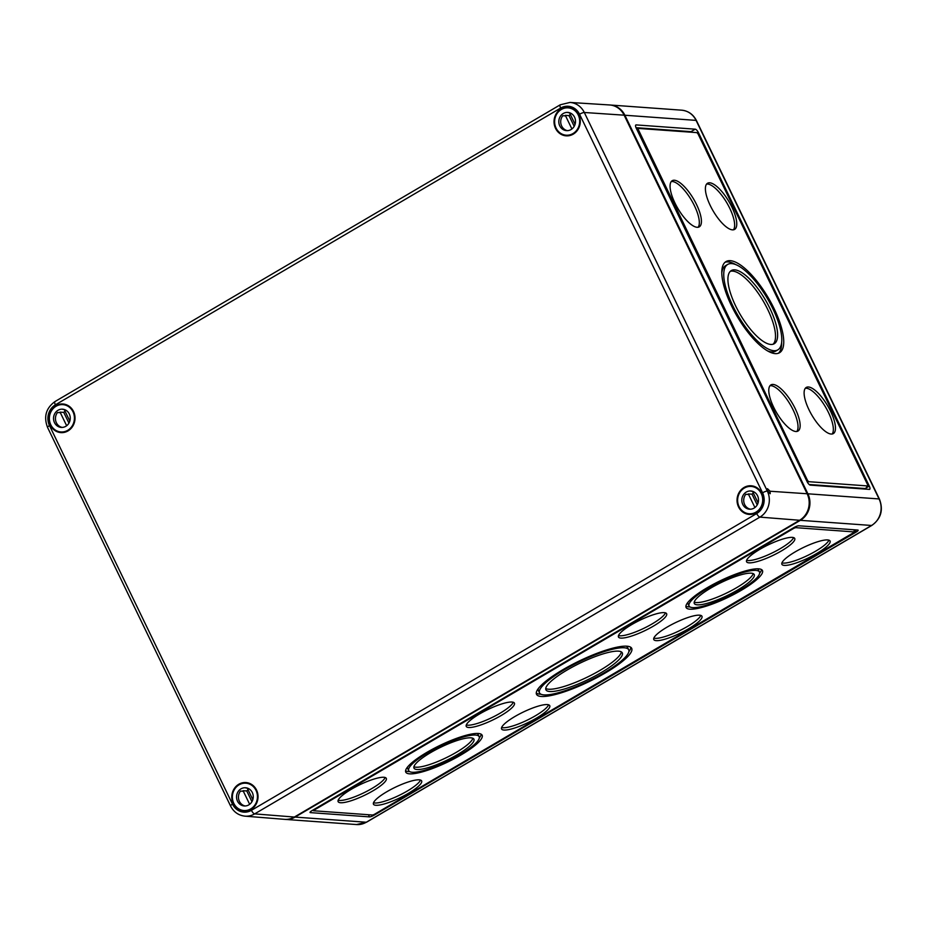 <?xml version="1.0" encoding="UTF-8"?>
<svg xmlns="http://www.w3.org/2000/svg" width="927" height="927" viewBox="0 0 927 927"><rect width="100%" height="100%" fill="white"/><g stroke="black" fill="none" stroke-linecap="round" stroke-linejoin="round"><path stroke-width="1.39" d="M774.126 308.691A52.851 18.123 59.6 0 0 726.003 261.576A52.851 18.123 59.6 0 0 731.415 305.609A52.851 18.123 59.6 0 0 779.537 352.723A52.851 18.123 59.6 0 0 774.126 308.691M735.818 264.635A52.851 18.123 59.6 0 0 725.007 262.306M795.273 408.749A26.756 9.166 59.6 0 0 770.916 384.902A26.756 9.166 59.6 0 0 773.651 407.196A26.756 9.166 59.6 0 0 798.008 431.043A26.756 9.166 59.6 0 0 795.273 408.749M796.826 431.449A26.756 9.166 59.6 0 0 793.153 409.989A26.756 9.166 59.6 0 0 769.978 385.736M830.604 411.298A26.756 9.166 59.6 0 0 806.247 387.451A26.756 9.166 59.6 0 0 808.981 409.746A26.756 9.166 59.6 0 0 833.338 433.593A26.756 9.166 59.6 0 0 830.604 411.298M832.156 433.998A26.756 9.166 59.6 0 0 828.483 412.55A26.756 9.166 59.6 0 0 805.308 388.286M731.89 207.103A26.756 9.166 59.6 0 0 707.533 183.256A26.756 9.166 59.6 0 0 710.267 205.551A26.756 9.166 59.6 0 0 734.624 229.398A26.756 9.166 59.6 0 0 731.89 207.103M733.454 229.803A26.756 9.166 59.6 0 0 729.781 208.343A26.756 9.166 59.6 0 0 706.594 184.091M696.559 204.554A26.756 9.166 59.6 0 0 672.202 180.707A26.756 9.166 59.6 0 0 674.937 202.99A26.756 9.166 59.6 0 0 699.294 226.837A26.756 9.166 59.6 0 0 696.559 204.554M698.124 227.254A26.756 9.166 59.6 0 0 694.45 205.794A26.756 9.166 59.6 0 0 671.264 181.541M767.602 350.904A49.537 16.987 59.6 0 0 775.748 351.101L777.857 349.861A49.537 16.987 59.6 0 0 772.782 308.598A49.537 16.987 59.6 0 0 727.683 264.438A49.537 16.987 59.6 0 0 732.759 305.701A49.537 16.987 59.6 0 0 777.857 349.861M769.908 308.39A42.41 14.542 59.6 0 0 731.287 270.58A42.41 14.542 59.6 0 0 735.632 305.91A42.41 14.542 59.6 0 0 774.254 343.72A42.41 14.542 59.6 0 0 769.908 308.39M773.118 344.207A42.41 14.542 59.6 0 0 767.799 309.63A42.41 14.542 59.6 0 0 730.314 271.333M562.747 669.792A52.851 11.414 154.2 0 0 536.524 694.335A52.851 11.414 154.2 0 0 605.458 672.875A52.851 11.414 154.2 0 0 631.693 648.332A52.851 11.414 154.2 0 0 562.747 669.792M536.269 693.048A52.851 11.414 154.2 0 0 540.962 694.23M426.802 752.423A42.41 9.154 154.2 0 0 405.759 772.121A42.41 9.154 154.2 0 0 461.078 754.902A42.41 9.154 154.2 0 0 482.133 735.204A42.41 9.154 154.2 0 0 426.802 752.423M405.574 770.789A42.41 9.154 154.2 0 0 409.618 771.588M707.127 587.776A42.41 9.154 154.2 0 0 686.084 607.475A42.41 9.154 154.2 0 0 741.403 590.244A42.41 9.154 154.2 0 0 762.457 570.557A42.41 9.154 154.2 0 0 707.127 587.776M685.899 606.142A42.41 9.154 154.2 0 0 689.943 606.93M514.856 716.536A26.756 5.771 154.2 0 0 501.577 728.958A26.756 5.771 154.2 0 0 536.478 718.101A26.756 5.771 154.2 0 0 549.746 705.667A26.756 5.771 154.2 0 0 514.856 716.536M501.623 727.521A26.756 5.771 154.2 0 0 535.366 715.806A26.756 5.771 154.2 0 0 548.599 704.81M479.526 713.987A26.756 5.771 154.2 0 0 466.246 726.409A26.756 5.771 154.2 0 0 501.148 715.54A26.756 5.771 154.2 0 0 514.415 703.118A26.756 5.771 154.2 0 0 479.526 713.987M466.293 724.972A26.756 5.771 154.2 0 0 500.035 713.245A26.756 5.771 154.2 0 0 513.268 702.26M667.069 627.127A26.756 5.771 154.2 0 0 653.79 639.549A26.756 5.771 154.2 0 0 688.691 628.691A26.756 5.771 154.2 0 0 701.959 616.27A26.756 5.771 154.2 0 0 667.069 627.127M653.836 638.124A26.756 5.771 154.2 0 0 687.579 626.397A26.756 5.771 154.2 0 0 700.812 615.412M631.739 624.578A26.756 5.771 154.2 0 0 618.46 637A26.756 5.771 154.2 0 0 653.361 626.142A26.756 5.771 154.2 0 0 666.629 613.72A26.756 5.771 154.2 0 0 631.739 624.578M618.506 635.574A26.756 5.771 154.2 0 0 652.249 623.848A26.756 5.771 154.2 0 0 665.482 612.851M351.414 789.225A26.756 5.771 154.2 0 0 338.135 801.658A26.756 5.771 154.2 0 0 373.036 790.789A26.756 5.771 154.2 0 0 386.304 778.367A26.756 5.771 154.2 0 0 351.414 789.225M338.181 800.221A26.756 5.771 154.2 0 0 371.924 788.495A26.756 5.771 154.2 0 0 385.157 777.51M386.744 791.785A26.756 5.771 154.2 0 0 373.465 804.207A26.756 5.771 154.2 0 0 408.367 793.338A26.756 5.771 154.2 0 0 421.634 780.916A26.756 5.771 154.2 0 0 386.744 791.785M373.511 802.77A26.756 5.771 154.2 0 0 407.254 791.044A26.756 5.771 154.2 0 0 420.487 780.059M795.181 551.878A26.756 5.771 154.2 0 0 781.901 564.311A26.756 5.771 154.2 0 0 816.803 553.442A26.756 5.771 154.2 0 0 830.071 541.02A26.756 5.771 154.2 0 0 795.181 551.878M781.948 562.874A26.756 5.771 154.2 0 0 815.69 551.148A26.756 5.771 154.2 0 0 828.923 540.163M759.85 549.329A26.756 5.771 154.2 0 0 746.571 561.75A26.756 5.771 154.2 0 0 781.473 550.893A26.756 5.771 154.2 0 0 794.74 538.471A26.756 5.771 154.2 0 0 759.85 549.329M746.617 560.325A26.756 5.771 154.2 0 0 780.36 548.599A26.756 5.771 154.2 0 0 793.593 537.614M628.703 649.781A49.537 10.695 154.2 0 0 564.091 669.897A49.537 10.695 154.2 0 0 539.514 692.898A49.537 10.695 154.2 0 0 604.126 672.782A49.537 10.695 154.2 0 0 628.703 649.781L627.591 647.486A49.537 10.695 154.2 0 0 626.142 646.154M479.143 736.652A39.096 8.436 154.2 0 0 428.147 752.527A39.096 8.436 154.2 0 0 408.749 770.685A39.096 8.436 154.2 0 0 459.746 754.798A39.096 8.436 154.2 0 0 479.143 736.652L478.031 734.358A39.096 8.436 154.2 0 0 477.162 733.442M759.468 571.994A39.096 8.436 154.2 0 0 708.471 587.869A39.096 8.436 154.2 0 0 689.074 606.026A39.096 8.436 154.2 0 0 740.07 590.151A39.096 8.436 154.2 0 0 759.468 571.994L758.356 569.699A39.096 8.436 154.2 0 0 757.486 568.796M566.965 670.105A42.41 9.154 154.2 0 0 545.922 689.792A42.41 9.154 154.2 0 0 601.241 672.573A42.41 9.154 154.2 0 0 622.295 652.875A42.41 9.154 154.2 0 0 566.965 670.105M545.736 688.471A42.41 9.154 154.2 0 0 600.14 670.279A42.41 9.154 154.2 0 0 621.368 651.913M430.499 752.689A33.279 7.184 154.2 0 0 413.987 768.147A33.279 7.184 154.2 0 0 457.393 754.636A33.279 7.184 154.2 0 0 473.906 739.178A33.279 7.184 154.2 0 0 430.499 752.689M413.905 766.768A33.279 7.184 154.2 0 0 456.281 752.342A33.279 7.184 154.2 0 0 472.874 738.263M710.824 588.042A33.279 7.184 154.2 0 0 694.311 603.5A33.279 7.184 154.2 0 0 737.718 589.978A33.279 7.184 154.2 0 0 754.23 574.531A33.279 7.184 154.2 0 0 710.824 588.042M694.23 602.121A33.279 7.184 154.2 0 0 736.606 587.683A33.279 7.184 154.2 0 0 753.199 573.616M865.308 489.097A3.917 1.344 59.6 0 0 865.053 488.541L868.228 486.687L866.826 486.466M869.283 486.061L698.483 132.735A3.917 1.344 59.6 0 0 695.238 129.177L636.177 124.913A3.917 1.344 59.6 0 0 635.852 124.971A3.917 1.344 59.6 0 0 636.258 128.239L807.058 481.565A3.917 1.344 59.6 0 0 810.302 485.122L869.364 489.386A3.917 1.344 59.6 0 0 869.688 489.317A3.917 1.344 59.6 0 0 869.283 486.061L868.228 486.687L867.846 485.899M854.555 531.542L855.667 530.881L856.224 532.028A3.917 0.846 154.2 0 0 858.159 530.209A3.917 0.846 154.2 0 0 857.811 530.047L798.75 525.783A3.917 0.846 154.2 0 0 793.999 527.533L311.993 810.65A3.917 0.846 154.2 0 0 310.047 812.469A3.917 0.846 154.2 0 0 310.406 812.62L369.467 816.884A3.917 0.846 154.2 0 0 374.218 815.134L856.224 532.028M854.173 530.951L855.667 530.881L855.169 529.862M366.594 822.168A3.917 1.344 -120.4 0 1 366.281 822.237A19.571 17.891 -85.9 0 1 356.547 824.555L366.594 822.168L871.855 525.4A3.917 1.344 -120.4 0 1 871.542 525.47L800.349 520.325L295.087 817.093A19.571 17.891 94.1 0 1 285.365 819.41A19.571 17.891 94.1 0 1 284.995 819.375M800.349 520.325A19.571 17.891 -85.9 0 0 807.892 493.801L624.879 115.238A19.571 17.891 -85.9 0 0 610.441 105.029A19.571 17.891 -85.9 0 0 610.07 105.006M314.102 810.105L313.569 810.754L372.631 815.03L374.218 814.439L854.752 531.971L795.575 527.648L793.999 528.228L314.102 810.105L313.847 809.561M687.799 602.48A39.096 8.436 154.2 0 0 687.961 603.732L689.074 606.026M407.474 767.139A39.096 8.436 154.2 0 0 407.637 768.379L408.749 770.685M538.263 688.634A49.537 10.695 154.2 0 0 538.402 690.603L539.514 692.898M759.63 573.245A42.41 9.154 154.2 0 0 761.53 569.584M479.305 737.892A42.41 9.154 154.2 0 0 481.206 734.242M628.842 651.751A52.851 11.414 154.2 0 0 630.835 647.336M692.133 132.271A3.917 1.344 59.6 0 0 691.009 131.657L636.015 127.683M637.66 128.459L636.64 129.027M807.556 480.499L808.645 481.681L867.707 485.945L867.672 484.833L697.985 133.801L696.895 132.619L637.73 128.378L807.556 480.499L806.768 480.962M865.053 488.541L809.178 484.508M727.683 264.438L725.574 265.678A49.537 16.987 59.6 0 0 721.785 272.886M778.413 353.233A52.851 18.123 59.6 0 0 781.646 342.654M561.055 108.911A14.357 13.129 -85.9 0 0 554.311 124.681A14.357 13.129 -85.9 0 0 566.304 135.852A14.357 13.129 -85.9 0 0 573.257 134.148A14.357 13.129 -85.9 0 0 580.035 118.563A14.357 13.129 -85.9 0 0 568.367 107.219A14.357 13.129 -85.9 0 0 561.055 108.911M238.807 784.242A14.357 13.129 -85.9 0 0 232.063 800.024A14.357 13.129 -85.9 0 0 244.044 811.195A14.357 13.129 -85.9 0 0 251.008 809.48A14.357 13.129 -85.9 0 0 257.787 793.894A14.357 13.129 -85.9 0 0 246.118 782.562A14.357 13.129 -85.9 0 0 238.807 784.242M744.068 487.475A14.357 13.129 -85.9 0 0 737.324 503.257A14.357 13.129 -85.9 0 0 749.306 514.427A14.357 13.129 -85.9 0 0 756.27 512.712A14.357 13.129 -85.9 0 0 763.048 497.127A14.357 13.129 -85.9 0 0 751.38 485.794A14.357 13.129 -85.9 0 0 744.068 487.475M55.794 405.678A14.357 13.129 -85.9 0 0 49.05 421.449A14.357 13.129 -85.9 0 0 61.043 432.619A14.357 13.129 -85.9 0 0 67.995 430.916A14.357 13.129 -85.9 0 0 74.774 415.331A14.357 13.129 -85.9 0 0 63.106 403.998A14.357 13.129 -85.9 0 0 55.794 405.678M770.082 491.24L767.463 488.691L767.753 491.09L770.21 493.732L770.082 491.24L807.15 493.755L624.149 115.18A19.571 17.891 -85.9 0 0 609.56 104.96L569.978 102.445L560.244 104.797L54.983 401.565A3.917 1.344 -120.4 0 0 55.388 404.832A15.319 14.009 94.1 0 0 49.49 425.586A3.917 0.846 154.2 0 0 47.544 427.405C43.511 416.733 45.991 408.123 54.983 401.565M807.15 493.755A19.571 17.891 94.1 0 1 799.619 520.267L759.908 517.115A3.917 1.344 -120.4 0 1 756.675 513.558L251.414 810.325A15.319 14.009 -85.9 0 1 232.492 804.149L49.49 425.586M232.492 804.149A3.917 0.846 -25.8 0 0 230.556 805.969C233.674 812.006 238.471 815.401 244.96 816.154L284.485 819.341A19.571 17.891 -85.9 0 0 294.357 817.046L799.619 520.267M63.499 409.317A9.131 8.355 -85.9 0 0 62.816 409.375L64.172 409.479M64.542 409.595A9.131 8.355 -85.9 0 0 64.299 409.653L69.826 421.078M65.782 426.327A9.131 8.355 -85.9 0 0 70.081 416.35A9.131 8.355 -85.9 0 0 62.561 409.189A9.131 8.355 -85.9 0 0 58.019 410.267A9.131 8.355 -85.9 0 0 53.708 420.244A9.131 8.355 -85.9 0 0 61.24 427.405A9.131 8.355 -85.9 0 0 65.782 426.327M65.898 431.901A13.696 12.526 94.1 0 1 62.804 432.098L60.915 431.959A13.696 12.526 -85.9 0 0 67.717 430.337A13.696 12.526 -85.9 0 0 74.172 415.377A13.696 12.526 -85.9 0 0 62.885 404.635A13.696 12.526 -85.9 0 0 56.072 406.246A13.696 12.526 -85.9 0 0 49.618 421.217A13.696 12.526 -85.9 0 0 60.915 431.959M63.87 432.133A13.696 12.526 -85.9 0 0 64.809 432.249M62.885 404.635L64.786 404.763A13.696 12.526 94.1 0 1 67.81 405.4M66.79 404.914A13.696 12.526 -85.9 0 0 65.84 404.89M66.651 425.736L60.07 412.133A9.131 8.355 -85.9 0 0 59.641 412.642L57.532 412.48A9.131 8.355 -85.9 0 0 55.887 421.484A9.131 8.355 -85.9 0 0 62.19 427.417M68.946 423.106L63.766 412.399A9.131 8.355 94.1 0 1 65.075 411.24M63.766 412.399L60.07 412.133M246.512 787.88A9.131 8.355 -85.9 0 0 245.817 787.95L247.173 788.043M247.544 788.159A9.131 8.355 -85.9 0 0 247.3 788.217L252.828 799.642M248.784 804.891A9.131 8.355 -85.9 0 0 253.094 794.914A9.131 8.355 -85.9 0 0 245.562 787.753A9.131 8.355 -85.9 0 0 241.02 788.831A9.131 8.355 -85.9 0 0 236.721 798.807A9.131 8.355 -85.9 0 0 244.241 805.969A9.131 8.355 -85.9 0 0 248.784 804.891M248.911 810.476A13.696 12.526 94.1 0 1 245.817 810.661L243.917 810.534A13.696 12.526 -85.9 0 0 250.73 808.912A13.696 12.526 -85.9 0 0 257.185 793.941A13.696 12.526 -85.9 0 0 245.887 783.199A13.696 12.526 -85.9 0 0 239.085 784.821A13.696 12.526 -85.9 0 0 232.631 799.781A13.696 12.526 -85.9 0 0 243.917 810.534M246.872 810.696A13.696 12.526 -85.9 0 0 247.822 810.812M245.887 783.199L247.787 783.338A13.696 12.526 94.1 0 1 250.823 783.975M249.792 783.477A13.696 12.526 -85.9 0 0 248.842 783.454M249.653 804.312L243.083 790.696A9.131 8.355 -85.9 0 0 242.642 791.206L240.533 791.055A9.131 8.355 -85.9 0 0 238.888 800.047A9.131 8.355 -85.9 0 0 245.203 805.98M251.947 801.681L246.767 790.963A9.131 8.355 94.1 0 1 248.077 789.804M246.767 790.963L243.083 790.696M568.761 112.549A9.131 8.355 -85.9 0 0 568.077 112.607L569.433 112.712M569.804 112.827A9.131 8.355 -85.9 0 0 569.56 112.874L575.088 124.311M571.044 129.56A9.131 8.355 -85.9 0 0 575.343 119.583A9.131 8.355 -85.9 0 0 567.811 112.41A9.131 8.355 -85.9 0 0 563.28 113.5A9.131 8.355 -85.9 0 0 558.969 123.476A9.131 8.355 -85.9 0 0 566.501 130.637A9.131 8.355 -85.9 0 0 571.044 129.56M571.159 135.133A13.696 12.526 94.1 0 1 568.066 135.33L566.165 135.191A13.696 12.526 -85.9 0 0 572.979 133.569A13.696 12.526 -85.9 0 0 579.433 118.61A13.696 12.526 -85.9 0 0 568.147 107.856A13.696 12.526 -85.9 0 0 561.333 109.479A13.696 12.526 -85.9 0 0 554.879 124.45A13.696 12.526 -85.9 0 0 566.165 135.191M569.132 135.354A13.696 12.526 -85.9 0 0 570.07 135.469M568.147 107.856L570.047 107.995A13.696 12.526 94.1 0 1 573.071 108.633M572.052 108.146A13.696 12.526 -85.9 0 0 571.09 108.123M571.913 128.969L565.331 115.365A9.131 8.355 -85.9 0 0 564.902 115.863L562.793 115.713A9.131 8.355 -85.9 0 0 561.148 124.716A9.131 8.355 -85.9 0 0 567.451 130.649M574.195 126.339L569.027 115.632A9.131 8.355 94.1 0 1 570.325 114.473M569.027 115.632L565.331 115.365M751.762 491.113A9.131 8.355 -85.9 0 0 751.079 491.183L752.434 491.275M752.805 491.391A9.131 8.355 -85.9 0 0 752.562 491.449L758.089 502.874M754.045 508.123A9.131 8.355 -85.9 0 0 758.344 498.147A9.131 8.355 -85.9 0 0 750.824 490.986A9.131 8.355 -85.9 0 0 746.281 492.063A9.131 8.355 -85.9 0 0 741.982 502.04A9.131 8.355 -85.9 0 0 749.503 509.201A9.131 8.355 -85.9 0 0 754.045 508.123M754.161 513.697A13.696 12.526 94.1 0 1 751.079 513.894L749.178 513.755A13.696 12.526 -85.9 0 0 755.992 512.144A13.696 12.526 -85.9 0 0 762.446 497.173A13.696 12.526 -85.9 0 0 751.148 486.432A13.696 12.526 -85.9 0 0 744.346 488.054A13.696 12.526 -85.9 0 0 737.88 503.013A13.696 12.526 -85.9 0 0 749.178 513.755M752.133 513.929A13.696 12.526 -85.9 0 0 753.083 514.045M751.148 486.432L753.048 486.559A13.696 12.526 94.1 0 1 756.084 487.196M755.053 486.71A13.696 12.526 -85.9 0 0 754.103 486.687M754.914 507.532L748.332 493.929A9.131 8.355 -85.9 0 0 747.904 494.439L745.795 494.288A9.131 8.355 -85.9 0 0 744.149 503.28A9.131 8.355 -85.9 0 0 750.464 509.213M757.208 504.902L752.029 494.195A9.131 8.355 94.1 0 1 753.338 493.037M752.029 494.195L748.332 493.929M871.855 525.4C881.009 518.738 883.535 509.966 879.433 499.108A3.917 0.846 154.2 0 0 879.074 498.946A19.571 17.891 94.1 0 1 871.542 525.47L366.281 822.237L295.087 817.093M624.879 115.238L696.073 120.383A3.917 0.846 -25.8 0 1 696.42 120.533L879.433 499.108M610.441 105.029L681.623 110.174A19.571 17.891 -85.9 0 1 696.073 120.383L879.074 498.946L807.892 493.801M368.413 814.717L369.467 816.884M795.215 526.884L795.575 527.648M854.08 530.765L854.636 531.913M691.009 131.657L695.238 129.177M697.637 133.233L698.483 132.735M807.591 482.307L808.645 481.681M637.069 129.931L637.869 129.456M866.641 486.571L867.707 485.945M767.753 491.09L767.324 491.055A3.917 0.846 154.2 0 0 762.573 492.805A15.319 14.009 94.1 0 1 756.675 513.558M762.573 492.805L579.56 114.241A15.319 14.009 -85.9 0 0 560.65 108.065L55.388 404.832M560.65 108.065A3.917 1.344 -120.4 0 1 560.244 104.797M294.357 817.046L254.658 813.883A3.917 1.344 -120.4 0 1 251.414 810.325M244.96 816.154A19.235 17.578 -85.9 0 0 254.658 813.883L759.908 517.115A19.235 17.578 94.1 0 0 767.324 491.055L584.311 112.491L624.149 115.18M579.56 114.241A3.917 0.846 -25.8 0 1 584.311 112.491A19.235 17.578 -85.9 0 0 569.978 102.445M681.623 110.174C688.286 110.892 693.222 114.345 696.42 120.533M356.547 824.555L285.365 819.41M313.106 809.989L313.453 810.708M854.207 530.823L854.752 531.971M636.675 128.992L637.73 128.378M866.757 486.548L867.811 485.922M230.556 805.969L47.544 427.405"/></g></svg>

